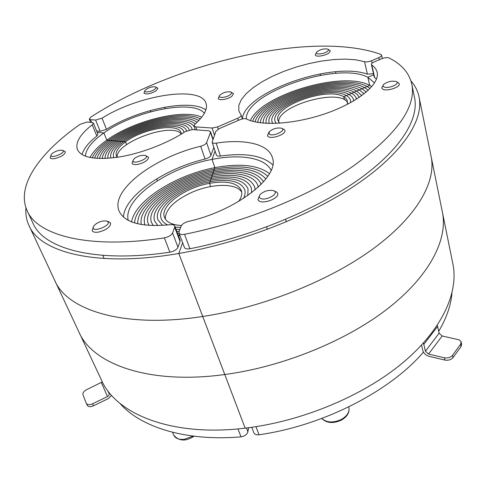 <?xml version="1.0" encoding="UTF-8"?>
<svg xmlns="http://www.w3.org/2000/svg" width="486" height="486" viewBox="0 0 486 486"><rect width="100%" height="100%" fill="white"/><g stroke="black" fill="none" stroke-linecap="round" stroke-linejoin="round"><path stroke-width="0.73" d="M91.617 122.399L90.53 119.696L89.278 119.119L90.912 117.023C174.608 62.834 312.231 29.804 380.811 54.365L381.619 55.118C381.674 55.926 380.763 56.753 378.886 57.597L379.353 59.729M96.58 130.971L100.104 131.25L106.477 129.373C138.091 109.216 190.682 98.433 205.833 109.958M90.53 119.696L95.633 120.048L100.104 131.25M242.399 118.942C243.826 92.474 332.29 61.102 367.434 74.188L373.479 73.641M106.477 129.373L102.048 118.153L95.633 120.048M102.048 118.153C138.656 94.952 201.477 85.105 206.094 103.554C207.704 109.216 203.974 116.13 194.892 124.288L193.987 126.038L195.797 126.913L212.127 128.031L214.484 135.163M218.226 129.124L217.503 126.925L212.127 128.031M217.503 126.925L237.709 118.25L238.377 120.376M239.015 111.349L241.111 115.042C241.232 116.081 240.096 117.15 237.709 118.25M238.857 110.844L238.766 105.523L241.244 99.739L246.116 93.713L253.133 87.668L261.997 81.794L272.379 76.29L283.927 71.321L296.266 67.032L309.011 63.563L321.75 61.029L334.082 59.517L345.601 59.104L355.892 59.827L364.555 61.692L367.434 74.188M372.118 63.18L371.571 60.744C368.813 61.819 366.474 62.135 364.555 61.692M371.571 60.744L378.886 57.597M144.925 90.651L143.941 93.099C146.286 94.697 150.332 93.944 156.079 90.846L157.938 88.264L155.563 86.915M154.53 89.43C150.842 92.115 143.224 92.875 145.059 90.396C148.011 87.735 151.444 86.551 155.374 86.836C156.48 87.334 156.2 88.203 154.53 89.43M219.423 95.742L218.244 98.47C218.603 100.888 227.958 99.387 231.852 96.264L233.505 93.652L230.911 92.036M230.157 94.727C226.251 97.856 217.193 98.415 219.617 95.408C222.825 92.601 226.506 91.441 230.668 91.927C231.931 92.504 231.761 93.44 230.157 94.727M316.538 52.354L315.25 54.912C315.432 57.36 325.571 55.86 329.113 52.834L330.346 50.823L327.947 49.177M327.449 51.358C323.925 54.335 314.187 54.954 316.726 52.069C320.037 49.457 323.712 48.46 327.752 49.08C328.761 49.584 328.658 50.344 327.449 51.358M117.096 157.324L116.336 155.982C115.188 151.899 118.25 147.179 125.522 141.815L126.609 144.64L125.522 141.815L106.792 140.15L103.913 132.903C134.324 110.93 192.985 98.877 204.357 113.287M97.133 132.35L103.913 132.903L97.133 132.35M279.62 123.207L277.968 120.431C272.859 106.246 327.752 86.563 343.693 96.738L348.924 94.454C330.043 82.699 266.237 105.656 272.172 122.253L272.634 123.474L272.172 122.253C266.237 105.656 330.043 82.699 348.924 94.454L354.142 92.182C332.679 79.151 261.59 104.192 266.231 123.329C261.59 104.192 332.679 79.151 354.142 92.182L359.342 89.916C336.045 76.162 260.867 101.094 260.368 122.8C260.867 101.094 336.045 76.162 359.342 89.916L364.536 87.65C339.428 73.264 260.818 97.929 255.071 121.883C260.818 97.929 339.428 73.264 364.536 87.65L369.712 85.396L367.853 77.323L373.734 74.771L367.853 77.323L374.554 82.918M246.287 118.876C245.181 92.668 338.135 61.048 367.853 77.323L369.712 85.396L371.814 86.605M347.441 104.314L347.18 100.189L345.989 98.464L343.693 96.738L344.453 99.824L343.693 96.738L346.311 95.596C328.907 84.625 269.542 105.948 275.07 121.336L276.054 123.395L275.07 121.336C269.542 105.948 328.907 84.625 346.311 95.596C348.681 96.914 350.096 98.585 350.558 100.62L350.655 102.601L350.558 100.62C350.096 98.585 348.681 96.914 346.311 95.596L351.536 93.318C354.324 94.837 355.995 96.775 356.548 99.138C355.995 96.775 354.324 94.837 351.536 93.318L356.742 91.046L361.766 95.614L356.742 91.046L361.942 88.78L366.316 92.036L361.942 88.78L367.124 86.52L370.168 88.416L367.124 86.52L369.712 85.396C342.849 70.464 261.462 94.679 250.381 120.577M269.365 123.45L269.28 123.171C262.932 105.371 331.16 80.785 351.536 93.318C331.16 80.785 262.932 105.371 269.28 123.171L269.365 123.45M263.23 123.116C261.14 102.655 334.362 77.645 356.742 91.046C334.362 77.645 261.14 102.655 263.23 123.116M257.647 122.387C260.757 99.521 337.734 74.698 361.942 88.78C337.734 74.698 260.757 99.521 257.647 122.387M252.647 121.275C261.055 96.313 341.129 71.855 367.124 86.52C341.129 71.855 261.055 96.313 252.647 121.275M181.314 134.093L181.078 132.799C178.654 122.527 143.042 128.571 125.522 141.815L123.614 141.645C142.635 127.308 181.187 120.759 183.836 131.906L183.975 132.423L183.836 131.906C181.187 120.759 142.635 127.308 123.614 141.645L121.719 141.481C142.131 126.129 183.368 119.034 186.545 130.874C183.368 119.034 142.131 126.129 121.719 141.481L119.823 141.311C141.681 124.92 185.682 117.302 189.273 129.908C185.682 117.302 141.681 124.92 119.823 141.311L117.94 141.14C141.469 123.535 188.793 115.486 192.122 129.276L192.207 129.574L192.122 129.276C188.793 115.486 141.469 123.535 117.94 141.14L116.069 140.976C140.29 122.94 188.519 114.058 194.412 127.277C188.519 114.058 140.29 122.94 116.069 140.976L114.198 140.812C138.03 123.231 184.303 113.287 195.244 123.979C184.303 113.287 138.03 123.231 114.198 140.812L112.339 140.642C136.973 122.551 184.297 111.974 197.091 122.278C184.297 111.974 136.973 122.551 112.339 140.642L110.48 140.478C135.892 121.901 184.158 110.717 198.792 120.583C184.158 110.717 135.892 121.901 110.48 140.478L108.633 140.314C134.786 121.275 183.89 109.508 200.335 118.894C183.89 109.508 134.786 121.275 108.633 140.314L106.792 140.15C133.65 120.68 183.489 108.36 201.726 117.217M195.105 129.306L195.172 129.786L195.105 129.306M381.546 58.782C384.687 57.585 387.208 57.324 389.104 57.986C402.001 64.431 409.625 73.465 411.976 85.099C415.834 107.722 396.388 134.628 353.638 165.817C310.712 195.384 245.357 222.175 184.546 234.313C181.509 234.829 179.662 234.404 179.006 233.049L179.061 231.798L181.144 226.118C182.177 224.046 184.522 222.509 188.179 221.501C237.229 210.541 279.742 176.467 272.482 157.907C268.867 144.026 244.853 138.662 216.167 143.145C213.864 143.443 212.516 143.133 212.115 142.222L215.912 131.269L219.423 128.535L239.72 119.799C242.642 118.651 244.938 118.39 246.609 119.009C260.897 126.445 296.01 124.209 327.418 112.934C358.881 101.72 379.718 84.029 377.197 72.548C376.601 69.62 374.809 67.123 371.82 65.069L371.413 64.51C371.353 63.666 372.282 62.809 374.202 61.941L381.546 58.782M179.03 233.116L184.382 247.404C185.051 248.796 186.891 249.239 189.905 248.741C250.229 236.931 314.904 210.244 357.332 180.488C399.753 150.642 418.543 120.224 414.752 98.615L414.333 96.586M212.133 142.264L216.404 155.052C216.805 155.988 218.153 156.316 220.437 156.036C245.284 152.616 262.726 155.55 272.755 164.845M371.419 64.553L374.275 77.14L376.456 79.163M421.526 345.145L422.814 350.6C423.768 353.407 425.851 355.321 429.071 356.335L444.927 360.077C448.347 360.612 451.051 359.786 453.031 357.587L461.08 346.494L461.639 344.222M453.031 357.587L452.539 355.302C450.552 357.502 447.849 358.328 444.423 357.799L444.927 360.077M437.248 325.365L437.607 326.41L423.816 344.38L425.414 351.208L428.549 354.075L444.423 357.799M452.539 355.302L460.607 344.222L461.08 346.494M437.607 326.41L439.107 333.189L442.193 335.996L459.313 339.89L461.129 341.798L460.607 344.222M423.816 344.38L423.355 343.146M383.357 84.898L381.698 87.978L382.816 89.23C386.856 91.629 400.373 87.201 399.285 83.835L398.095 82.535M384.019 86.891C382.925 86.295 382.816 85.487 383.685 84.455C387.464 81.587 391.601 80.615 396.096 81.52C401.223 83.489 388.265 89.266 384.019 86.891M268.898 132.277L267.422 135.582L268.084 136.499C271.467 139.591 286.4 134.209 284.905 130.442L284.182 129.458L281.777 128.359M269.244 134.136L269.238 131.767C272.792 128.687 276.844 127.496 281.394 128.189C287.36 130.12 272.962 137.198 269.244 134.136M259.633 195.311L257.902 199.454L258.588 200.542C262.404 204.813 279.663 198.367 277.706 193.422L276.935 192.237L273.776 190.804M259.907 197.887C259.002 196.976 259.099 195.84 260.198 194.491C263.934 191.156 268.236 189.844 273.108 190.555C281.388 192.821 264.427 202.298 259.907 197.887M251.791 427.291L253.789 432.631C254.561 434.35 256.304 435.067 259.008 434.776C323.281 425.706 390.13 391.169 423.434 352.119M438.7 331.337C446.525 318.032 450.941 305.299 451.962 293.131M452.612 262.586L453.14 265.204C458.298 293.641 441.507 330.65 401.983 363.449C362.453 396.133 301.685 421.508 245.151 428.154L224.775 374.518C283.21 366.717 346.615 340.729 388.077 308.367C429.533 275.896 447.442 240.133 442.625 213.293L442.12 210.821L442.625 213.293C447.442 240.133 429.533 275.896 388.077 308.367C346.615 340.729 283.21 366.717 224.775 374.518L202.729 316.483C263.187 307.352 329.478 280.738 373.048 248.856C416.636 216.865 435.784 182.657 431.361 157.713L430.894 155.417L431.361 157.713C435.784 182.657 416.636 216.865 373.048 248.856C329.478 280.738 263.187 307.352 202.729 316.483L178.799 253.473C241.421 242.806 310.858 215.553 356.76 184.352C402.694 153.054 423.227 120.765 419.278 98.069C418.13 91.641 415.36 85.937 410.968 80.955M182.615 242.684L178.799 253.473L182.615 242.684M181.436 225.522C171.995 224.915 166.334 222.175 164.432 217.309C159.766 205.9 184.905 187.59 209.502 183.331L210.614 186.551L209.502 183.331L214.873 167.658L212.084 159.39C240.102 153.752 265.162 157.671 271.103 170.379M215.049 151.006L212.084 159.39L215.049 151.006M238.711 201.398C241.439 197.438 242.35 193.884 241.439 190.743C237.763 182.888 227.12 180.415 209.502 183.331L210.055 181.721C229.179 178.544 240.74 181.229 244.744 189.777C245.497 192.359 245.09 195.244 243.516 198.428C245.09 195.244 245.497 192.359 244.744 189.777C240.74 181.229 229.179 178.544 210.055 181.721L210.602 180.118C231.239 176.673 243.723 179.577 248.048 188.817L247.787 195.548L248.048 188.817C243.723 179.577 231.239 176.673 210.602 180.118L211.149 178.526C233.298 174.814 246.706 177.931 251.359 187.875L251.633 192.723L251.359 187.875C246.706 177.931 233.298 174.814 211.149 178.526L211.689 176.947C235.364 172.961 249.689 176.29 254.676 186.94L255.114 189.929L254.676 186.94C249.689 176.29 235.364 172.961 211.689 176.947L212.23 175.373C235.096 170.847 255.004 174.924 257.999 186.023L258.26 187.165L257.999 186.023C255.004 174.924 235.096 170.847 212.23 175.373L212.765 173.812C236.488 169.116 257.319 173.107 261.103 184.419C257.319 173.107 236.488 169.116 212.765 173.812L213.299 172.257C239.203 167.725 255.982 170.865 263.643 181.691C255.982 170.865 239.203 167.725 213.299 172.257L213.828 170.714C239.495 166.139 256.851 168.891 265.885 178.976C256.851 168.891 239.495 166.139 213.828 170.714L214.35 169.183C239.726 164.584 257.556 166.953 267.835 176.29C257.556 166.953 239.726 164.584 214.35 169.183L214.873 167.658C239.896 163.059 258.096 165.046 269.487 173.624M348.924 94.454C351.518 95.882 353.067 97.704 353.559 99.916L353.693 100.875L353.559 99.916C353.067 97.704 351.518 95.882 348.924 94.454M354.142 92.182L357.356 94.521L359.245 97.382L357.356 94.521L354.142 92.182M359.342 89.916L364.129 93.828L359.342 89.916M364.536 87.65L368.333 90.226L364.536 87.65M177.979 247.246L172.566 232.946C171.248 235.358 168.514 236.998 164.359 237.873L169.875 252.185C173.994 251.335 176.697 249.689 177.979 247.246L180.051 241.475L180.075 240.163M172.566 232.946L174.705 227.266L180.051 241.475M27.423 211.295L32.75 222.734C42.871 248.437 94.527 263.461 169.875 252.185M96.811 136.098L97.911 134.288L93.397 123.037L92.267 124.817L96.811 136.098C88.574 142.592 83.635 148.759 81.994 154.584M123.42 217.042C124.653 195.639 164.718 168.599 205.062 159.062C208.19 158.175 210.146 156.96 210.936 155.411L213.828 147.355M119.204 211.337L118.955 210.73C124.331 222.74 141.475 227.399 170.379 224.702C172.797 224.459 174.261 224.909 174.772 226.039L174.705 227.266M118.955 210.73C110.431 189.747 154.991 156.978 200.688 146.256L205.062 159.062M210.936 155.411L206.623 142.623C205.815 144.148 203.834 145.357 200.688 146.256M206.623 142.623L210.487 132.374L212.88 139.549M77.487 149.779L77.347 149.445C81.448 157.695 95.207 160.24 118.614 157.087C140.946 153.546 167.591 143.321 185.111 131.676L192.28 129.58L208.615 130.746L210.535 131.694L210.487 132.374M77.347 149.445C75.227 142.416 80.202 134.203 92.267 124.817M164.359 237.873C88.44 249.61 36.742 235.309 26.918 210.207C15.995 185.026 40.611 152.003 80.069 124.325L87.018 122.071L92.121 122.436L93.397 123.037M107.746 390.641L109.028 393.374C109.435 394.656 108.919 395.726 107.473 396.57L92.486 403.823C89.467 405.087 87.425 404.96 86.362 403.441L82.942 394.766C82.571 392.925 83.841 391.206 86.739 389.614L102.339 381.893M87.292 405.324L87.334 405.433C88.397 406.958 90.432 407.086 93.452 405.816L108.414 398.569L111.543 395.318M93.415 226.695L92.158 230.619C92.948 232.15 95.147 232.63 98.749 232.059C106.568 229.902 110.535 226.919 110.65 223.11L108.384 221.567L106.847 221.124M102.771 221.033L106.258 220.954C115.905 223.955 88.895 234.926 93.798 226.008C95.712 223.609 98.707 221.95 102.771 221.033M133.213 160.064L132.046 163.247C132.714 164.56 134.786 164.912 138.261 164.298C144.913 162.476 148.339 160.113 148.558 157.209L145.472 155.484M141.305 155.417L145.114 155.356C152.173 157.974 129.683 166.2 133.468 159.615C135.023 157.689 137.635 156.292 141.305 155.417M51.091 154.961L50.131 157.786C50.678 158.794 52.391 159.025 55.258 158.485C61.704 156.644 65.075 154.396 65.373 151.735L62.573 150.338M59.098 150.35L62.299 150.241C68.192 152.215 48.387 160.082 51.255 154.621C52.737 152.719 55.355 151.292 59.098 150.35M119.799 403.246C140.387 427.066 185.488 441.592 241.032 436.859C244.713 436.258 247.003 434.575 247.89 431.799L248.644 427.723M131.591 221.877C135.072 200.426 176.272 174.729 214.873 167.658L212.084 159.39C168.551 167.287 122.612 198.774 128.249 220.346M179.99 235.68L178.465 235.88M79.333 332.874L101.216 379.554C115.376 413.75 171.315 437.181 245.151 428.154L178.799 253.473C96.89 267.725 39.39 252.368 28.735 224.963C26.353 219.532 25.424 213.785 25.946 207.722M202.729 316.483C123.693 328.736 66.618 310.196 54.602 280.13C66.618 310.196 123.693 328.736 202.729 316.483M90.038 157.519C92.881 151.839 98.47 146.049 106.792 140.15L103.913 132.903C92.042 141.268 85.858 149.032 85.366 156.2M224.775 374.518C148.424 385.052 91.878 363.844 78.702 331.537C91.878 363.844 148.424 385.052 224.775 374.518M113.615 157.057L113.931 157.75L113.615 157.057C112.357 152.61 115.692 147.471 123.614 141.645C115.692 147.471 112.357 152.61 113.615 157.057L113.694 157.257M107.898 158.333C107.212 153.284 111.185 147.61 119.823 141.311C111.185 147.61 107.212 153.284 107.898 158.333M110.869 158.09C109.557 153.278 113.171 147.744 121.719 141.481C113.171 147.744 109.557 153.278 110.869 158.09M102.254 158.558C102.734 153.133 107.339 147.276 116.069 140.976C107.339 147.276 102.734 153.133 102.254 158.558M105.031 158.491C104.933 153.236 109.241 147.452 117.94 141.14C109.241 147.452 104.933 153.236 105.031 158.491M97.024 158.424C98.555 152.78 103.658 146.857 112.339 140.642C103.658 146.857 98.555 152.78 97.024 158.424M99.587 158.533C100.608 152.987 105.474 147.076 114.198 140.812C105.474 147.076 100.608 152.987 99.587 158.533M92.243 157.914C94.691 152.209 100.152 146.341 108.633 140.314C100.152 146.341 94.691 152.209 92.243 157.914M94.576 158.217C96.58 152.525 101.884 146.608 110.48 140.478C101.884 146.608 96.58 152.525 94.576 158.217M180.628 227.527L175.148 227.053L180.628 227.527M161.212 218.591C162.178 221.264 164.371 223.396 167.792 224.988C164.371 223.396 162.178 221.264 161.212 218.591C156.134 206.185 183.41 186.345 210.055 181.721C183.41 186.345 156.134 206.185 161.212 218.591L161.352 218.961M179.164 231.518L176.813 231.482L179.164 231.518M154.767 221.197L157.798 225.619L154.767 221.197C148.868 206.769 180.44 183.884 211.149 178.526C180.44 183.884 148.868 206.769 154.767 221.197L154.931 221.622M179.893 229.526L176.011 229.343L179.893 229.526M157.986 219.885L162.616 225.419L157.986 219.885C152.501 206.471 181.928 185.105 210.602 180.118C181.928 185.105 152.501 206.471 157.986 219.885L158.138 220.286M179.899 235.431L178.319 235.497L179.899 235.431M148.333 223.858L149.05 225.437L148.333 223.858C141.596 207.382 177.481 181.46 212.23 175.373C177.481 181.46 141.596 207.382 148.333 223.858L148.522 224.332M179.176 233.499L177.578 233.523L179.176 233.499M151.553 222.521L153.29 225.619L151.553 222.521C145.235 207.072 178.963 182.663 211.689 176.947C178.963 182.663 145.235 207.072 151.553 222.521L151.723 222.971M141.335 224.526C137.095 205.815 176.078 178.872 213.299 172.257C176.078 178.872 137.095 205.815 141.335 224.526M145.071 225.067C138.145 207.54 176.114 180.251 212.765 173.812C176.114 180.251 138.145 207.54 145.071 225.067M134.592 222.928C135.558 202.261 176.151 176.114 214.35 169.183C176.151 176.114 135.558 202.261 134.592 222.928M137.836 223.815C136.232 204.059 176.09 177.499 213.828 170.714C176.09 177.499 136.232 204.059 137.836 223.815M347.678 102.795C340.376 87.735 277.208 105.498 278.672 122.035M241.742 192.268C236.676 182.821 211.671 183.313 191.314 192.596C173.982 200.791 165.313 209.612 165.301 219.052M181.248 134.13C173.059 121.518 115.297 142.301 117.169 157.312M196.812 129.902L195.797 126.913M374.682 77.724L371.82 65.069M220.437 156.036L216.167 143.145M189.905 248.741L184.546 234.313M442.193 335.996L428.549 354.075M425.414 351.208L439.107 333.189M348.784 407.025L348.857 407.28C349.756 411.988 347.192 416.077 341.178 419.546C333.123 423.069 326.659 422.705 321.793 418.458M259.008 434.776L255.994 426.672M107.473 396.57L101.38 382.591M93.452 405.816L92.486 403.823M193.173 436.106L184.182 439.338C178.824 439.794 175.337 438.378 173.721 435.085L172.5 432.273M237.97 428.913L241.032 436.859M247.89 431.799L246.451 427.996M90.572 122.326L89.278 119.119M195.269 129.792L193.987 126.038M242.326 118.955L241.111 115.042M382.354 58.466L381.619 55.118M165.143 108.554L164.663 107.206M150.745 111.768L150.296 110.535M335.935 73.343L335.547 71.776M320.499 75.287L320.14 73.878M414.752 98.615L411.976 85.099M461.19 342.053L461.664 344.325M396.406 81.678L397.979 82.48M286.339 221.859L285.58 219.362M267.391 229.374L266.614 226.913M321.708 418.489C326.665 423.197 333.171 423.762 341.233 420.19C347.259 416.769 349.805 412.468 348.857 407.28L348.741 406.891M453.14 265.204L419.278 98.069M180.099 240.23L174.772 226.039M213.02 139.16L210.535 131.694M86.362 403.441L87.334 405.433M104.15 258.516L102.783 255.344M194.114 436.221C185.64 441.628 178.842 441.245 173.721 435.085M157.397 180.731L156.686 178.836M54.602 280.13L29.263 226.093M78.702 331.537L55.185 281.37M164.432 217.309L164.566 217.649"/></g></svg>

